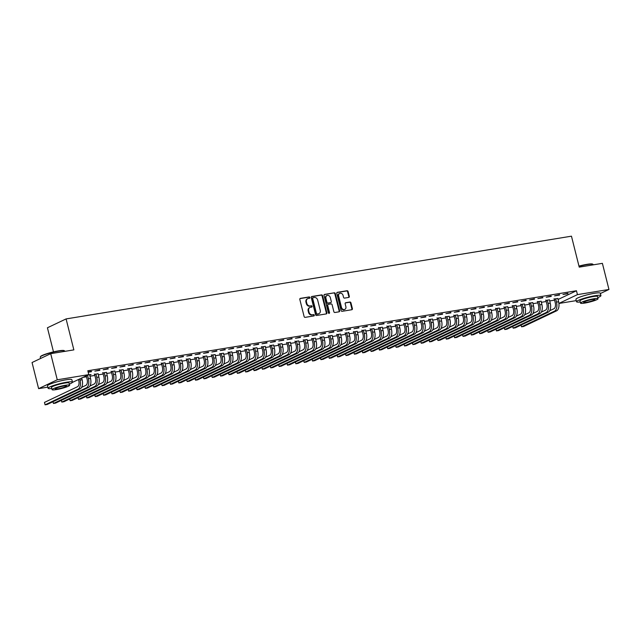 <?xml version="1.0" encoding="UTF-8"?>
<svg xmlns="http://www.w3.org/2000/svg" width="641" height="641" viewBox="0 0 641 641"><rect width="100%" height="100%" fill="white"/><g stroke="black" fill="none" stroke-linecap="round" stroke-linejoin="round"><path stroke-width="0.96" d="M309.859 297.512A0.689 0.577 64.6 0 0 309.122 296.943L300.405 298.369A0.986 0.825 64.6 0 0 299.82 299.451L304.114 316.55A0.986 0.825 64.6 0 0 305.172 317.359L313.89 315.933A0.689 0.577 64.6 0 0 313.561 314.603L312.431 314.787A3.157 2.628 64.6 0 1 309.042 312.183L308.682 310.757A3.157 2.628 64.6 0 1 309.956 307.472A3.157 2.628 64.6 0 1 310.548 307.287L311.67 307.103A0.689 0.577 64.6 0 0 311.342 305.773L310.212 305.957A3.157 2.628 64.6 0 1 306.823 303.345L306.462 301.927A3.157 2.628 64.6 0 1 307.736 298.642A3.157 2.628 64.6 0 1 308.329 298.458L309.451 298.273A0.689 0.577 64.6 0 0 309.859 297.512M309.274 298.297A0.689 0.577 64.6 0 0 308.617 297.184L299.996 298.594M313.713 315.965A0.689 0.577 64.6 0 0 313.056 314.843L312.431 314.787M311.494 307.135A0.689 0.577 64.6 0 0 310.837 306.013L310.212 305.957M348.728 297.424A0.986 0.825 64.6 0 0 349.313 296.342L348.103 291.551A0.986 0.825 64.6 0 0 347.045 290.734L337.366 292.32A0.986 0.825 64.6 0 0 336.781 293.402L341.076 310.492A0.986 0.825 64.6 0 0 342.134 311.31L351.821 309.723A0.986 0.825 64.6 0 0 352.398 308.642L350.947 302.848A0.986 0.825 64.6 0 0 349.882 302.031L345.739 302.712A0.986 0.825 64.6 0 0 345.162 303.794L345.884 306.67A2.644 2.195 64.6 0 1 344.818 309.411A2.644 2.195 64.6 0 1 341.493 307.384L338.664 296.134A2.644 2.195 64.6 0 1 339.73 293.386A2.644 2.195 64.6 0 1 343.055 295.413L343.528 297.288A0.986 0.825 64.6 0 0 344.586 298.105L348.728 297.424M558.023 299.507L576.467 290.758L87.809 370.762L88.778 374.632L72.425 382.397M576.467 290.758L577.437 294.628L608.95 289.468L600.401 293.522M47.803 387.148L38.612 388.646L32.05 362.526L50.703 353.672L73.859 349.882L66.087 318.922L571.46 236.176L579.232 267.137L602.388 263.347L608.95 289.468M50.703 353.672L57.265 379.793L88.778 374.632M322.591 295.725A0.986 0.825 64.6 0 0 321.534 294.908L311.846 296.495A0.986 0.825 64.6 0 0 311.27 297.576L315.564 314.675A0.986 0.825 64.6 0 0 316.622 315.484L326.301 313.906A0.986 0.825 64.6 0 0 326.886 312.816L322.591 295.725L322.086 295.966A0.986 0.825 64.6 0 0 321.029 295.148L311.446 296.719M324.61 294.403L334.29 292.817A0.986 0.825 64.6 0 1 335.347 293.634L339.642 310.733A0.986 0.825 64.6 0 1 339.057 311.814L334.914 312.496A0.986 0.825 64.6 0 1 333.857 311.678L332.118 304.747A0.986 0.825 64.6 0 0 331.06 303.93L328.304 304.379A0.986 0.825 64.6 0 0 327.727 305.461L329.538 312.68A0.689 0.577 64.6 0 1 328.392 312.864L324.025 295.493A0.986 0.825 64.6 0 1 324.61 294.403L324.258 294.572M66.087 318.922L47.426 327.775L53.483 351.877M559.593 295.044L554.577 295.87L559.505 294.668M549.401 299.852L545.852 300.429M542.879 297.785L537.863 298.602L542.783 297.408M532.687 302.584L529.137 303.169M526.157 300.517L521.149 301.342L526.069 300.14M515.965 305.324L512.415 305.909M509.443 303.257L504.427 304.082L509.347 302.881M499.251 308.065L495.701 308.642M492.729 305.997L487.713 306.815L492.633 305.621M482.537 310.797L478.979 311.382M476.007 308.73L470.991 309.555L475.91 308.353M465.815 313.537L462.265 314.122M459.293 311.47L454.277 312.287L459.196 311.093M449.101 316.277L445.543 316.854M442.57 314.202L437.555 315.027L442.474 313.834M432.379 319.01L428.829 319.595M425.856 316.942L420.841 317.768L425.76 316.566M415.664 321.75L412.115 322.327M409.134 319.683L404.118 320.5L409.046 319.306M398.942 324.482L395.393 325.067M392.42 322.415L387.404 323.24L392.324 322.038M382.228 327.222L378.679 327.807M375.698 325.155L370.69 325.973L375.61 324.779M365.506 329.963L361.957 330.54M358.984 327.896L353.968 328.713L358.888 327.519M348.792 332.695L345.243 333.28M342.27 330.628L337.254 331.453L342.174 330.251M332.078 335.435L328.521 336.012M325.548 333.368L320.532 334.185L325.452 332.991M315.356 338.176L311.806 338.752M308.834 336.1L303.818 336.926L308.738 335.724M298.642 340.908L295.084 341.493M292.112 338.841L287.096 339.666L292.016 338.464M281.92 343.648L278.37 344.225M275.398 341.581L270.382 342.398L275.301 341.204M265.206 346.38L261.656 346.965M258.676 344.313L253.66 345.138L258.587 343.937M248.484 349.121L244.934 349.706M241.961 347.053L236.946 347.871L241.865 346.677M231.77 351.861L228.22 352.438M225.239 349.794L220.232 350.611L225.151 349.417M215.047 354.593L211.498 355.178M208.525 352.526L203.509 353.351L208.429 352.149M198.333 357.333L194.784 357.91M191.811 355.266L186.795 356.084L191.715 354.89M181.619 360.066L178.062 360.651M175.089 357.999L170.073 358.824L174.993 357.622M164.897 362.806L161.348 363.391M158.375 360.739L153.359 361.556L158.279 360.362M148.183 365.546L144.626 366.123M141.653 363.479L136.637 364.296L141.557 363.102M131.461 368.279L127.912 368.863M124.939 366.211L119.923 367.037L124.843 365.835M114.747 371.019L111.197 371.596M108.217 368.952L103.201 369.769L108.129 368.575M98.025 373.759L94.475 374.336M88.081 371.852L91.407 371.307M88.178 372.229L91.503 371.684M83.082 377.341L86.495 376.78M89.94 376.219L94.86 375.41M98.305 374.849L103.217 374.04M106.662 373.479L111.574 372.677M115.019 372.109L119.931 371.307M123.376 370.738L128.288 369.937M131.734 369.376L136.653 368.567M140.099 368.006L145.01 367.197M148.456 366.636L153.367 365.835M156.813 365.266L161.724 364.465M165.17 363.896L170.089 363.094M173.535 362.534L178.446 361.724M181.892 361.163L186.803 360.354M190.249 359.793L195.16 358.992M198.606 358.423L203.518 357.622M206.963 357.053L211.883 356.252M215.328 355.691L220.24 354.882M223.685 354.321L228.597 353.512M232.042 352.951L236.954 352.141M240.399 351.58L245.319 350.779M248.764 350.21L253.676 349.409M257.121 348.84L262.033 348.039M265.478 347.478L270.39 346.669M273.835 346.108L278.747 345.299M282.192 344.738L287.112 343.937M290.557 343.368L295.469 342.566M298.914 341.998L303.826 341.196M307.271 340.635L312.183 339.826M315.628 339.265L320.548 338.456M323.993 337.895L328.905 337.094M332.35 336.525L337.262 335.724M340.708 335.155L345.619 334.354M349.065 333.793L353.976 332.983M357.422 332.423L362.341 331.613M365.787 331.052L370.698 330.251M374.144 329.682L379.055 328.881M382.501 328.312L387.412 327.511M390.858 326.95L395.777 326.141M399.223 325.58L404.134 324.771M407.58 324.21L412.492 323.401M415.937 322.84L420.849 322.038M424.294 321.47L429.206 320.668M432.651 320.099L437.571 319.298M441.016 318.737L445.928 317.928M449.373 317.367L454.285 316.558M457.73 315.997L462.642 315.196M466.087 314.627L471.007 313.826M474.452 313.257L479.364 312.455M482.809 311.895L487.721 311.085M491.166 310.524L496.078 309.715M499.523 309.154L504.443 308.353M507.88 307.784L512.8 306.983M516.245 306.414L521.157 305.613M524.602 305.052L529.514 304.243M532.959 303.682L537.871 302.873M541.316 302.312L546.236 301.51M549.682 300.941L554.593 300.14M87.993 375.009L91.038 374.504L89.772 375.105M99.86 370.322L94.844 371.139L99.764 369.945M106.39 372.389L102.832 372.966M116.582 367.581L111.566 368.407L116.486 367.205M123.104 369.649L119.555 370.234M133.296 364.841L128.28 365.666L133.2 364.465M139.818 366.916L136.269 367.493M150.01 362.109L145.002 362.926L149.922 361.732M156.54 364.176L152.991 364.753M166.732 359.369L161.716 360.194L166.636 358.992M173.254 361.436L169.705 362.021M183.446 356.636L178.43 357.454L183.358 356.26M189.976 358.704L186.427 359.281M200.168 353.896L195.152 354.713L200.072 353.52M206.69 355.963L203.141 356.548M216.882 351.156L211.867 351.981L216.786 350.779M223.413 353.223L219.855 353.808M233.604 348.424L228.589 349.241L233.508 348.047M240.127 350.491L236.577 351.068M250.319 345.683L245.303 346.509L250.222 345.307M256.849 347.751L253.291 348.335M267.041 342.943L262.025 343.768L266.944 342.566M273.563 345.018L270.013 345.595M283.755 340.211L278.739 341.028L283.659 339.834M290.277 342.278L286.727 342.863M300.469 337.47L295.461 338.296L300.381 337.094M306.999 339.538L303.449 340.123M317.191 334.738L312.175 335.555L317.095 334.362M323.713 336.805L320.163 337.382M333.905 331.998L328.889 332.815L333.817 331.621M340.435 334.065L336.886 334.65M350.627 329.258L345.611 330.083L350.531 328.881M357.149 331.325L353.6 331.91M367.341 326.525L362.325 327.343L367.245 326.149M373.871 328.593L370.314 329.17M384.063 323.785L379.047 324.61L383.967 323.409M390.585 325.852L387.036 326.437M400.777 321.053L395.761 321.87L400.681 320.676M407.307 323.12L403.75 323.697M417.499 318.313L412.483 319.13L417.403 317.936M424.022 320.38L420.472 320.965M434.213 315.572L429.198 316.398L434.117 315.196M440.736 317.64L437.186 318.224M450.927 312.84L445.92 313.657L450.839 312.463M457.458 314.907L453.908 315.484M467.65 310.1L462.634 310.925L467.553 309.723M474.172 312.167L470.622 312.752M484.364 307.36L479.348 308.185L484.275 306.983M490.894 309.435L487.344 310.012M501.086 304.627L496.07 305.445L500.99 304.251M507.608 306.694L504.058 307.271M517.8 301.887L512.784 302.712L517.704 301.51M524.33 303.954L520.772 304.539M534.522 299.155L529.506 299.972L534.426 298.778M541.044 301.222L537.495 301.799M551.236 296.414L546.22 297.232L551.14 296.038M557.766 298.482L554.209 299.067M567.958 293.674L562.942 294.499L567.862 293.298M558.896 303.425L577.437 294.628M576.251 300.621L558.904 303.465M38.612 388.646L57.265 379.793M98.137 373.735L98.85 377.028A7.548 4.07 -99.3 0 1 96.887 386.074L63.892 401.747L61.8 402.083L94.796 386.419A7.548 4.07 -99.3 0 0 96.759 377.365L95.918 374.024L94.66 374.624L95.501 377.966A5.032 2.716 80.7 0 1 94.195 383.999L89.956 386.01M106.494 372.373L107.207 375.658A7.548 4.07 -99.3 0 1 105.252 384.712L72.249 400.377L70.157 400.721L103.161 385.049A7.548 4.07 -99.3 0 0 105.116 376.003L104.275 372.653L103.017 373.254L103.858 376.596A5.032 2.716 80.7 0 1 102.552 382.629L98.313 384.64M114.851 371.003L115.564 374.288A7.548 4.07 -99.3 0 1 113.609 383.342L80.606 399.006L78.514 399.351L111.518 383.679A7.548 4.07 -99.3 0 0 113.473 374.632L112.64 371.291L111.374 371.884L112.215 375.233A5.032 2.716 80.7 0 1 110.909 381.267L106.67 383.278M123.208 369.633L123.921 372.918A7.548 4.07 -99.3 0 1 121.966 381.972L88.963 397.636L86.872 397.981L119.875 382.316A7.548 4.07 -99.3 0 0 121.838 373.262L120.997 369.921L119.739 370.514L120.572 373.863A5.032 2.716 80.7 0 1 119.266 379.897L115.035 381.908M131.573 368.263L132.286 371.556A7.548 4.07 -99.3 0 1 130.323 380.602L97.32 396.266L95.237 396.611L128.232 380.946A7.548 4.07 -99.3 0 0 130.195 371.892L129.354 368.551L128.096 369.152L128.937 372.493A5.032 2.716 80.7 0 1 127.631 378.527L123.392 380.538M139.93 366.892L140.643 370.186A7.548 4.07 -99.3 0 1 138.68 379.232L105.685 394.904L103.594 395.241L136.597 379.576A7.548 4.07 -99.3 0 0 138.552 370.522L137.711 367.181L136.453 367.782L137.294 371.123A5.032 2.716 80.7 0 1 135.988 377.156L131.75 379.168M148.287 365.53L149 368.815A7.548 4.07 -99.3 0 1 147.045 377.87L114.042 393.534L111.951 393.878L144.954 378.206A7.548 4.07 -99.3 0 0 146.909 369.16L146.076 365.811L144.81 366.412L145.651 369.753A5.032 2.716 80.7 0 1 144.345 375.786L140.107 377.797M156.644 364.16L157.357 367.445A7.548 4.07 -99.3 0 1 155.402 376.499L122.399 392.164L120.308 392.508L153.311 376.836A7.548 4.07 -99.3 0 0 155.274 367.79L154.433 364.441L153.167 365.041L154.008 368.383A5.032 2.716 80.7 0 1 152.702 374.424L148.464 376.435M165.001 362.79L165.723 366.075A7.548 4.07 -99.3 0 1 163.759 375.129L130.756 390.794L128.673 391.138L161.668 375.474A7.548 4.07 -99.3 0 0 163.631 366.42L162.79 363.078L161.532 363.671L162.365 367.021A5.032 2.716 80.7 0 1 161.059 373.054L156.829 375.065M173.366 361.42L174.08 364.705A7.548 4.07 -99.3 0 1 172.117 373.759L139.121 389.424L137.03 389.768L170.033 374.104A7.548 4.07 -99.3 0 0 171.988 365.05L171.147 361.708L169.889 362.309L170.73 365.65A5.032 2.716 80.7 0 1 169.424 371.684L165.186 373.695M181.724 360.05L182.437 363.343A7.548 4.07 -99.3 0 1 180.482 372.389L147.478 388.061L145.387 388.398L178.39 372.733A7.548 4.07 -99.3 0 0 180.345 363.679L179.504 360.338L178.246 360.939L179.087 364.28A5.032 2.716 80.7 0 1 177.781 370.314L173.543 372.325M190.081 358.68L190.794 361.973A7.548 4.07 -99.3 0 1 188.839 371.019L155.835 386.691L153.744 387.036L186.747 371.363A7.548 4.07 -99.3 0 0 188.702 362.317L187.869 358.968L186.603 359.569L187.444 362.91A5.032 2.716 80.7 0 1 186.138 368.944L181.9 370.955M198.438 357.317L199.151 360.603A7.548 4.07 -99.3 0 1 197.196 369.657L164.192 385.321L162.101 385.666L195.104 369.993A7.548 4.07 -99.3 0 0 197.067 360.947L196.226 357.598L194.968 358.199L195.801 361.54A5.032 2.716 80.7 0 1 194.495 367.581L190.265 369.593M206.803 355.947L207.516 359.232A7.548 4.07 -99.3 0 1 205.553 368.287L172.549 383.951L170.466 384.296L203.461 368.631A7.548 4.07 -99.3 0 0 205.424 359.577L204.583 356.236L203.325 356.829L204.167 360.178A5.032 2.716 80.7 0 1 202.86 366.211L198.622 368.222M215.16 354.577L215.873 357.862A7.548 4.07 -99.3 0 1 213.91 366.916L180.914 382.581L178.823 382.925L211.826 367.261A7.548 4.07 -99.3 0 0 213.782 358.207L212.94 354.866L211.682 355.467L212.524 358.808A5.032 2.716 80.7 0 1 211.218 364.841L206.979 366.852M223.517 353.207L224.23 356.5A7.548 4.07 -99.3 0 1 222.275 365.546L189.271 381.219L187.18 381.555L220.184 365.891A7.548 4.07 -99.3 0 0 222.139 356.837L221.305 353.495L220.039 354.096L220.881 357.438A5.032 2.716 80.7 0 1 219.575 363.471L215.336 365.482M231.874 351.837L232.587 355.13A7.548 4.07 -99.3 0 1 230.632 364.176L197.628 379.849L195.537 380.185L228.541 364.521A7.548 4.07 -99.3 0 0 230.504 355.475L229.662 352.125L228.396 352.726L229.238 356.067A5.032 2.716 80.7 0 1 227.932 362.101L223.693 364.112M240.239 350.475L240.952 353.76A7.548 4.07 -99.3 0 1 238.989 362.814L205.985 378.478L203.902 378.823L236.898 363.151A7.548 4.07 -99.3 0 0 238.861 354.104L238.019 350.755L236.761 351.356L237.595 354.697A5.032 2.716 80.7 0 1 236.289 360.731L232.058 362.75M248.596 349.105L249.309 352.39A7.548 4.07 -99.3 0 1 247.346 361.444L214.35 377.108L212.259 377.453L245.263 361.788A7.548 4.07 -99.3 0 0 247.218 352.734L246.376 349.393L245.118 349.986L245.96 353.335A5.032 2.716 80.7 0 1 244.654 359.369L240.415 361.38M256.953 347.734L257.666 351.02A7.548 4.07 -99.3 0 1 255.711 360.074L222.707 375.738L220.616 376.083L253.62 360.418A7.548 4.07 -99.3 0 0 255.575 351.364L254.733 348.023L253.475 348.616L254.317 351.965A5.032 2.716 80.7 0 1 253.011 357.999L248.772 360.01M265.31 346.364L266.023 349.657A7.548 4.07 -99.3 0 1 264.068 358.704L231.064 374.376L228.973 374.713L261.977 359.048A7.548 4.07 -99.3 0 0 263.932 349.994L263.098 346.653L261.832 347.254L262.674 350.595A5.032 2.716 80.7 0 1 261.368 356.628L257.129 358.639M273.667 344.994L274.38 348.287A7.548 4.07 -99.3 0 1 272.425 357.333L239.422 373.006L237.33 373.342L270.334 357.678A7.548 4.07 -99.3 0 0 272.297 348.624L271.455 345.283L270.198 345.884L271.031 349.225A5.032 2.716 80.7 0 1 269.725 355.258L265.494 357.269M282.032 343.632L282.745 346.917A7.548 4.07 -99.3 0 1 280.782 355.971L247.779 371.636L245.695 371.98L278.691 356.308A7.548 4.07 -99.3 0 0 280.654 347.262L279.813 343.913L278.555 344.513L279.396 347.855A5.032 2.716 80.7 0 1 278.09 353.888L273.851 355.899M290.389 342.262L291.102 345.547A7.548 4.07 -99.3 0 1 289.139 354.601L256.144 370.266L254.052 370.61L287.056 354.938A7.548 4.07 -99.3 0 0 289.011 345.892L288.17 342.55L286.912 343.143L287.753 346.493A5.032 2.716 80.7 0 1 286.447 352.526L282.208 354.537M298.746 340.892L299.459 344.177A7.548 4.07 -99.3 0 1 297.504 353.231L264.501 368.895L262.409 369.24L295.413 353.576A7.548 4.07 -99.3 0 0 297.368 344.521L296.535 341.18L295.269 341.773L296.11 345.122A5.032 2.716 80.7 0 1 294.804 351.156L290.565 353.167M307.103 339.522L307.816 342.815A7.548 4.07 -99.3 0 1 305.861 351.861L272.858 367.533L270.766 367.87L303.77 352.205A7.548 4.07 -99.3 0 0 305.733 343.151L304.892 339.81L303.626 340.411L304.467 343.752A5.032 2.716 80.7 0 1 303.161 349.786L298.922 351.797M315.468 338.152L316.181 341.445A7.548 4.07 -99.3 0 1 314.218 350.491L281.215 366.163L279.131 366.5L312.127 350.835A7.548 4.07 -99.3 0 0 314.09 341.781L313.249 338.44L311.991 339.041L312.824 342.382A5.032 2.716 80.7 0 1 311.518 348.416L307.287 350.427M323.825 336.789L324.538 340.075A7.548 4.07 -99.3 0 1 322.575 349.129L289.58 364.793L287.488 365.138L320.492 349.465A7.548 4.07 -99.3 0 0 322.447 340.419L321.606 337.07L320.348 337.671L321.189 341.012A5.032 2.716 80.7 0 1 319.883 347.045L315.644 349.057M332.182 335.419L332.895 338.704A7.548 4.07 -99.3 0 1 330.94 347.759L297.937 363.423L295.846 363.767L328.849 348.095A7.548 4.07 -99.3 0 0 330.804 339.049L329.963 335.708L328.705 336.301L329.546 339.65A5.032 2.716 80.7 0 1 328.24 345.683L324.001 347.694M340.539 334.049L341.252 337.334A7.548 4.07 -99.3 0 1 339.297 346.388L306.294 362.053L304.203 362.397L337.206 346.733A7.548 4.07 -99.3 0 0 339.161 337.679L338.328 334.338L337.062 334.931L337.903 338.28A5.032 2.716 80.7 0 1 336.597 344.313L332.358 346.324M357.261 331.309L357.974 334.602A7.548 4.07 -99.3 0 1 356.011 343.648L323.008 359.321L320.925 359.657L353.92 343.993A7.548 4.07 -99.3 0 0 355.883 334.939L355.042 331.597L353.784 332.198L354.625 335.539A5.032 2.716 80.7 0 1 353.319 341.573L349.081 343.584M365.618 329.939L366.332 333.232A7.548 4.07 -99.3 0 1 364.368 342.286L331.373 357.95L329.282 358.295L362.285 342.623A7.548 4.07 -99.3 0 0 364.24 333.576L363.399 330.227L362.141 330.828L362.982 334.169A5.032 2.716 80.7 0 1 361.676 340.203L357.438 342.214M373.975 328.577L374.689 331.862A7.548 4.07 -99.3 0 1 372.733 340.916L339.73 356.58L337.639 356.925L370.642 341.252A7.548 4.07 -99.3 0 0 372.597 332.206L371.764 328.857L370.498 329.458L371.339 332.799A5.032 2.716 80.7 0 1 370.033 338.841L365.795 340.852M382.332 327.206L383.046 330.492A7.548 4.07 -99.3 0 1 381.091 339.546L348.087 355.21L345.996 355.555L378.999 339.89A7.548 4.07 -99.3 0 0 380.962 330.836L380.121 327.495L378.855 328.088L379.696 331.437A5.032 2.716 80.7 0 1 378.39 337.47L374.152 339.482M390.698 325.836L391.411 329.121A7.548 4.07 -99.3 0 1 389.448 338.176L356.444 353.84L354.361 354.185L387.356 338.52A7.548 4.07 -99.3 0 0 389.319 329.466L388.478 326.125L387.22 326.726L388.053 330.067A5.032 2.716 80.7 0 1 386.747 336.1L382.517 338.111M399.055 324.466L399.768 327.759A7.548 4.07 -99.3 0 1 397.805 336.805L364.809 352.478L362.718 352.814L395.721 337.15A7.548 4.07 -99.3 0 0 397.676 328.096L396.835 324.755L395.577 325.356L396.418 328.697A5.032 2.716 80.7 0 1 395.112 334.73L390.874 336.741M407.412 323.096L408.125 326.389A7.548 4.07 -99.3 0 1 406.17 335.435L373.166 351.108L371.075 351.444L404.078 335.78A7.548 4.07 -99.3 0 0 406.033 326.734L405.192 323.385L403.934 323.985L404.775 327.327A5.032 2.716 80.7 0 1 403.469 333.36L399.231 335.371M415.769 321.734L416.482 325.019A7.548 4.07 -99.3 0 1 414.527 334.073L381.523 349.738L379.432 350.082L412.435 334.41A7.548 4.07 -99.3 0 0 414.39 325.364L413.557 322.014L412.291 322.615L413.133 325.957A5.032 2.716 80.7 0 1 411.826 331.998L407.588 334.009M424.126 320.364L424.847 323.649A7.548 4.07 -99.3 0 1 422.884 332.703L389.88 348.367L387.789 348.712L420.792 333.048A7.548 4.07 -99.3 0 0 422.756 323.993L421.914 320.652L420.656 321.245L421.49 324.594A5.032 2.716 80.7 0 1 420.184 330.628L415.953 332.639M432.491 318.994L433.204 322.279A7.548 4.07 -99.3 0 1 431.241 331.333L398.237 346.997L396.154 347.342L429.15 331.677A7.548 4.07 -99.3 0 0 431.113 322.623L430.271 319.282L429.013 319.875L429.855 323.224A5.032 2.716 80.7 0 1 428.549 329.258L424.31 331.269M440.848 317.624L441.561 320.917A7.548 4.07 -99.3 0 1 439.598 329.963L406.602 345.635L404.511 345.972L437.515 330.307A7.548 4.07 -99.3 0 0 439.47 321.253L438.628 317.912L437.37 318.513L438.212 321.854A5.032 2.716 80.7 0 1 436.906 327.888L432.667 329.899M449.205 316.253L449.918 319.547A7.548 4.07 -99.3 0 1 447.963 328.593L414.959 344.265L412.868 344.602L445.872 328.937A7.548 4.07 -99.3 0 0 447.827 319.883L446.993 316.542L445.727 317.143L446.569 320.484A5.032 2.716 80.7 0 1 445.263 326.517L441.024 328.529M457.562 314.891L458.275 318.176A7.548 4.07 -99.3 0 1 456.32 327.231L423.316 342.895L421.225 343.239L454.229 327.567A7.548 4.07 -99.3 0 0 456.192 318.521L455.35 315.172L454.084 315.773L454.926 319.114A5.032 2.716 80.7 0 1 453.62 325.147L449.381 327.158M465.927 313.521L466.64 316.806A7.548 4.07 -99.3 0 1 464.677 325.86L431.673 341.525L429.59 341.869L462.586 326.205A7.548 4.07 -99.3 0 0 464.549 317.151L463.707 313.81L462.449 314.402L463.283 317.752A5.032 2.716 80.7 0 1 461.977 323.785L457.746 325.796M474.284 312.151L474.997 315.436A7.548 4.07 -99.3 0 1 473.034 324.49L440.038 340.155L437.947 340.499L470.951 324.835A7.548 4.07 -99.3 0 0 472.906 315.781L472.064 312.439L470.806 313.032L471.648 316.382A5.032 2.716 80.7 0 1 470.342 322.415L466.103 324.426M482.641 310.781L483.354 314.074A7.548 4.07 -99.3 0 1 481.399 323.12L448.396 338.793L446.304 339.129L479.308 323.465A7.548 4.07 -99.3 0 0 481.263 314.411L480.421 311.069L479.164 311.67L480.005 315.011A5.032 2.716 80.7 0 1 478.699 321.045L474.46 323.056M490.998 309.411L491.711 312.704A7.548 4.07 -99.3 0 1 489.756 321.75L456.753 337.422L454.661 337.759L487.665 322.094A7.548 4.07 -99.3 0 0 489.62 313.04L488.787 309.699L487.521 310.3L488.362 313.641A5.032 2.716 80.7 0 1 487.056 319.675L482.817 321.686M499.355 308.049L500.076 311.334A7.548 4.07 -99.3 0 1 498.113 320.388L465.11 336.052L463.018 336.397L496.022 320.724A7.548 4.07 -99.3 0 0 497.985 311.678L497.144 308.329L495.886 308.93L496.719 312.271A5.032 2.716 80.7 0 1 495.413 318.305L491.182 320.316M507.72 306.678L508.433 309.964A7.548 4.07 -99.3 0 1 506.47 319.018L473.467 334.682L471.383 335.027L504.379 319.354A7.548 4.07 -99.3 0 0 506.342 310.308L505.501 306.967L504.243 307.56L505.084 310.909A5.032 2.716 80.7 0 1 503.778 316.942L499.539 318.954M516.077 305.308L516.79 308.593A7.548 4.07 -99.3 0 1 514.827 317.648L481.832 333.312L479.74 333.657L512.744 317.992A7.548 4.07 -99.3 0 0 514.699 308.938L513.858 305.597L512.6 306.19L513.441 309.539A5.032 2.716 80.7 0 1 512.135 315.572L507.896 317.583M524.434 303.938L525.147 307.231A7.548 4.07 -99.3 0 1 523.192 316.277L490.189 331.942L488.097 332.286L521.101 316.622A7.548 4.07 -99.3 0 0 523.056 307.568L522.223 304.227L520.957 304.828L521.798 308.169A5.032 2.716 80.7 0 1 520.492 314.202L516.253 316.213M532.791 302.568L533.504 305.861A7.548 4.07 -99.3 0 1 531.549 314.907L498.546 330.58L496.455 330.916L529.458 315.252A7.548 4.07 -99.3 0 0 531.421 306.198L530.58 302.856L529.314 303.457L530.155 306.799A5.032 2.716 80.7 0 1 528.849 312.832L524.61 314.843M541.156 301.198L541.869 304.491A7.548 4.07 -99.3 0 1 539.906 313.545L506.903 329.21L504.82 329.554L537.815 313.882A7.548 4.07 -99.3 0 0 539.778 304.836L538.937 301.486L537.679 302.087L538.52 305.428A5.032 2.716 80.7 0 1 537.206 311.462L532.975 313.473M549.513 299.836L550.226 303.121A7.548 4.07 -99.3 0 1 548.263 312.175L515.268 327.839L513.177 328.184L546.18 312.512A7.548 4.07 -99.3 0 0 548.135 303.465L547.294 300.116L546.036 300.717L546.877 304.058A5.032 2.716 80.7 0 1 545.571 310.1L541.333 312.111M557.87 298.466L558.583 301.751A7.548 4.07 -99.3 0 1 556.628 310.805L523.625 326.469L521.534 326.814L554.537 311.149A7.548 4.07 -99.3 0 0 556.492 302.095L555.651 298.754L554.393 299.347L555.234 302.696A5.032 2.716 80.7 0 1 553.928 308.73L549.69 310.741M307.736 298.642L307.231 298.882A3.157 2.628 64.6 0 0 305.957 302.167L306.462 301.927M309.707 306.198A3.157 2.628 64.6 0 1 306.318 303.586L305.957 302.167M309.956 307.472L309.451 307.712A3.157 2.628 64.6 0 0 308.177 310.997L308.682 310.757M311.927 315.027A3.157 2.628 64.6 0 1 308.537 312.423L308.177 310.997M326.205 313.922A0.986 0.825 64.6 0 0 326.381 313.056L322.086 295.966M313.088 297.68A0.689 0.577 64.6 0 0 312.68 298.434L316.446 313.441A0.689 0.577 64.6 0 0 317.191 314.01L318.377 313.818A3.157 2.628 64.6 0 0 318.97 313.633A3.157 2.628 64.6 0 0 320.244 310.348L317.664 300.092A3.157 2.628 64.6 0 0 314.274 297.48L313.088 297.68M312.584 297.913A0.689 0.577 64.6 0 0 312.175 298.674L312.68 298.434M318.97 313.633L318.465 313.874A3.157 2.628 64.6 0 1 317.872 314.058L316.686 314.25A0.689 0.577 64.6 0 1 315.941 313.681L312.175 298.674M324.202 294.628L334.29 292.817M338.961 311.83A0.986 0.825 64.6 0 0 339.137 310.965L334.842 293.874A0.986 0.825 64.6 0 0 333.785 293.057M327.807 304.619A0.986 0.825 64.6 0 0 327.222 305.701L329.033 312.92L329.538 312.68M328.969 313.441A0.689 0.577 64.6 0 0 329.033 312.92M330.307 297.552A2.644 2.195 64.6 0 0 326.982 295.525A2.644 2.195 64.6 0 0 325.916 298.273L326.918 302.231A0.986 0.825 64.6 0 0 327.976 303.049L330.724 302.6A0.986 0.825 64.6 0 0 331.301 301.518L330.307 297.552M326.982 295.525L326.477 295.765A2.644 2.195 64.6 0 0 325.412 298.506L325.916 298.273M330.564 302.672A0.986 0.825 64.6 0 1 330.219 302.84L327.471 303.289A0.986 0.825 64.6 0 1 326.413 302.472L325.412 298.506M339.73 293.386L339.225 293.626A2.644 2.195 64.6 0 0 338.16 296.374L338.664 296.134M344.818 309.411L344.313 309.651A2.644 2.195 64.6 0 1 340.988 307.624L338.16 296.374M351.717 309.739A0.986 0.825 64.6 0 0 351.893 308.882L350.443 303.089A0.986 0.825 64.6 0 0 349.385 302.272L345.339 302.937M348.632 297.44A0.986 0.825 64.6 0 0 348.808 296.583L347.598 291.783A0.986 0.825 64.6 0 0 346.541 290.974L336.958 292.536M78.482 379.52L78.779 380.706A5.032 2.716 80.7 0 1 77.473 386.739L44.469 402.404L45.078 404.824L78.082 389.159A7.548 4.07 -99.3 0 0 80.045 380.105L79.74 378.919M44.469 402.404L45.078 404.824L47.17 404.479L80.173 388.815A7.548 4.07 -99.3 0 0 82.128 379.76L81.687 377.998M87.472 375.257L86.303 375.995L87.136 379.336A5.032 2.716 80.7 0 1 85.83 385.369L81.599 387.38M53.003 401.715L53.435 403.453L55.527 403.117L88.53 387.444A7.548 4.07 -99.3 0 0 90.493 378.398L89.676 374.729M52.947 401.739L53.435 403.453L86.439 387.789A7.548 4.07 -99.3 0 0 88.402 378.735L87.561 375.394M94.66 374.624L94.267 374.015M61.36 400.345L61.8 402.083L61.304 400.369M40.319 356.901L40.535 356.54A12.275 1.586 -14.1 0 1 58.539 350.859A12.275 1.586 -14.1 0 1 64.14 350.611L64.501 350.827A12.572 1.627 165.9 0 0 58.764 351.076A12.572 1.627 165.9 0 0 40.319 356.901A12.572 1.627 165.9 0 0 40.263 357.133L40.599 358.471M64.749 351.372L64.661 351.004A12.572 1.627 165.9 0 0 64.501 350.827M69.34 384.111A12.572 1.627 165.9 0 0 72.481 382.156A12.572 1.627 165.9 0 0 66.592 382.228A12.572 1.627 165.9 0 0 54.116 385.297A12.572 1.627 165.9 0 0 48.091 388.286A12.572 1.627 165.9 0 0 51.785 388.526M72.481 382.156L71.872 379.736A12.572 1.627 165.9 0 0 65.983 379.809A12.572 1.627 165.9 0 0 53.507 382.877A12.572 1.627 165.9 0 0 47.482 385.866L48.091 388.286M52.065 389.656L51.504 387.428A9.054 1.17 -14.1 0 1 55.847 385.273A9.054 1.17 -14.1 0 1 64.829 383.07A9.054 1.17 -14.1 0 1 69.068 383.014L69.629 385.241A9.054 1.17 165.9 0 0 65.382 385.289A9.054 1.17 165.9 0 0 56.4 387.501A9.054 1.17 165.9 0 0 52.065 389.656A9.054 1.17 165.9 0 0 56.312 389.6A9.054 1.17 165.9 0 0 65.286 387.396A9.054 1.17 165.9 0 0 69.629 385.241M63.771 386.058A5.833 0.753 165.9 0 0 57.986 387.485A5.833 0.753 165.9 0 0 55.19 388.871A5.833 0.753 165.9 0 0 57.922 388.839A5.833 0.753 165.9 0 0 63.707 387.412A5.833 0.753 165.9 0 0 66.504 386.026A5.833 0.753 165.9 0 0 63.771 386.058M578.975 266.095A12.275 1.586 -14.1 0 1 586.988 264.332A12.275 1.586 -14.1 0 1 592.588 264.092L592.949 264.3A12.572 1.627 165.9 0 0 587.212 264.557A12.572 1.627 165.9 0 0 579.039 266.352M593.197 264.845L593.101 264.485A12.572 1.627 165.9 0 0 592.949 264.3M597.789 297.592A12.572 1.627 165.9 0 0 600.929 295.637A12.572 1.627 165.9 0 0 595.032 295.709A12.572 1.627 165.9 0 0 582.557 298.77A12.572 1.627 165.9 0 0 576.539 301.759A12.572 1.627 165.9 0 0 580.225 301.999M600.929 295.637L600.321 293.217A12.572 1.627 165.9 0 0 594.431 293.29A12.572 1.627 165.9 0 0 581.956 296.35A12.572 1.627 165.9 0 0 575.93 299.339L576.539 301.759M580.514 303.129L579.953 300.901A9.054 1.17 -14.1 0 1 584.288 298.754A9.054 1.17 -14.1 0 1 593.27 296.543A9.054 1.17 -14.1 0 1 597.516 296.495L598.069 298.714A9.054 1.17 165.9 0 0 593.83 298.77A9.054 1.17 165.9 0 0 584.848 300.974A9.054 1.17 165.9 0 0 580.514 303.129A9.054 1.17 165.9 0 0 584.752 303.081A9.054 1.17 165.9 0 0 593.734 300.869A9.054 1.17 165.9 0 0 598.069 298.714M592.212 299.531A5.833 0.753 165.9 0 0 586.427 300.958A5.833 0.753 165.9 0 0 583.63 302.344A5.833 0.753 165.9 0 0 586.363 302.312A5.833 0.753 165.9 0 0 592.156 300.885A5.833 0.753 165.9 0 0 594.952 299.499A5.833 0.753 165.9 0 0 592.212 299.531M103.017 373.254L102.632 372.645M69.717 398.974L70.157 400.721L69.669 398.998M111.374 371.884L110.989 371.275M78.082 397.604L78.514 399.351L78.026 397.636M119.739 370.514L119.346 369.905M86.439 396.242L86.872 397.981L86.383 396.266M128.096 369.152L127.703 368.535M94.796 394.872L95.237 396.611L94.74 394.896M136.453 367.782L136.06 367.173M103.153 393.502L103.594 395.241L103.097 393.526M144.81 366.412L144.425 365.803M111.51 392.132L111.951 393.878L111.462 392.156M153.167 365.041L152.782 364.433M119.875 390.762L120.308 392.508L119.819 390.794M161.532 363.671L161.139 363.062M128.232 389.399L128.673 391.138L128.176 389.424M169.889 362.309L169.496 361.692M136.589 388.029L137.03 389.768L136.533 388.053M178.246 360.939L177.861 360.33M144.946 386.659L145.387 388.398L144.898 386.683M186.603 359.569L186.219 358.96M153.311 385.289L153.744 387.036L153.255 385.313M194.968 358.199L194.576 357.59M161.668 383.919L162.101 385.666L161.612 383.951M203.325 356.829L202.933 356.22M170.025 382.557L170.466 384.296L169.969 382.581M211.682 355.467L211.29 354.85M178.382 381.187L178.823 382.925L178.326 381.211M220.039 354.096L219.655 353.487M186.739 379.817L187.18 381.555L186.691 379.841M228.396 352.726L228.012 352.117M195.104 378.446L195.537 380.185L195.048 378.47M236.761 351.356L236.369 350.747M203.461 377.076L203.902 378.823L203.405 377.1M245.118 349.986L244.726 349.377M211.818 375.706L212.259 377.453L211.762 375.738M253.475 348.616L253.091 348.007M220.175 374.344L220.616 376.083L220.127 374.368M261.832 347.254L261.448 346.637M228.541 372.974L228.973 374.713L228.484 372.998M270.198 345.884L269.805 345.275M236.898 371.604L237.33 373.342L236.841 371.628M278.555 344.513L278.162 343.905M245.255 370.234L245.695 371.98L245.199 370.258M286.912 343.143L286.519 342.534M253.612 368.863L254.052 370.61L253.556 368.895M295.269 341.773L294.884 341.164M261.969 367.501L262.409 369.24L261.921 367.525M303.626 340.411L303.241 339.794M270.334 366.131L270.766 367.87L270.278 366.155M311.991 339.041L311.598 338.432M278.691 364.761L279.131 366.5L278.635 364.785M320.348 337.671L319.955 337.062M287.048 363.391L287.488 365.138L286.992 363.415M328.705 336.301L328.32 335.692M295.405 362.021L295.846 363.767L295.357 362.053M337.062 334.931L336.677 334.322M303.77 360.659L304.203 362.397L303.714 360.683M346.501 332.679L345.427 333.568L346.26 336.91A5.032 2.716 80.7 0 1 344.954 342.943L340.724 344.954M345.427 333.568L345.034 332.951M312.127 359.289L312.56 361.027L314.651 360.683L347.654 345.018A7.548 4.07 -99.3 0 0 349.617 335.964L348.8 332.302M312.071 359.313L312.56 361.027L345.563 345.363A7.548 4.07 -99.3 0 0 347.526 336.309L346.685 332.967M353.784 332.198L353.391 331.589M320.484 357.918L320.925 359.657L320.428 357.942M362.141 330.828L361.756 330.219M328.841 356.548L329.282 358.295L328.785 356.572M370.498 329.458L370.113 328.849M337.198 355.178L337.639 356.925L337.15 355.21M378.855 328.088L378.47 327.479M345.563 353.816L345.996 355.555L345.507 353.84M387.22 326.726L386.827 326.109M353.92 352.446L354.361 354.185L353.864 352.47M395.577 325.356L395.185 324.747M362.277 351.076L362.718 352.814L362.221 351.1M403.934 323.985L403.55 323.376M370.634 349.706L371.075 351.444L370.586 349.73M412.291 322.615L411.907 322.006M378.999 348.335L379.432 350.082L378.943 348.367M420.656 321.245L420.264 320.636M387.356 346.965L387.789 348.712L387.3 346.997M429.013 319.875L428.621 319.266M395.713 345.603L396.154 347.342L395.657 345.627M437.37 318.513L436.986 317.904M404.07 344.233L404.511 345.972L404.014 344.257M445.727 317.143L445.343 316.534M412.427 342.863L412.868 344.602L412.379 342.887M454.084 315.773L453.7 315.164M420.792 341.493L421.225 343.239L420.736 341.517M462.449 314.402L462.057 313.794M429.15 340.123L429.59 341.869L429.093 340.155M470.806 313.032L470.414 312.423M437.507 338.76L437.947 340.499L437.45 338.785M479.164 311.67L478.779 311.053M445.864 337.39L446.304 339.129L445.815 337.414M487.521 310.3L487.136 309.691M454.229 336.02L454.661 337.759L454.173 336.044M495.886 308.93L495.493 308.321M462.586 334.65L463.018 336.397L462.53 334.674M504.243 307.56L503.85 306.951M470.943 333.28L471.383 335.027L470.887 333.312M512.6 306.19L512.215 305.581M479.3 331.918L479.74 333.657L479.244 331.942M520.957 304.828L520.572 304.211M487.657 330.548L488.097 332.286L487.609 330.572M529.314 303.457L528.929 302.848M496.022 329.178L496.455 330.916L495.966 329.202M537.679 302.087L537.286 301.478M504.379 327.807L504.82 329.554L504.323 327.831M546.036 300.717L545.643 300.108M512.736 326.437L513.177 328.184L512.68 326.469M554.393 299.347L554.008 298.738M521.093 325.075L521.534 326.814L521.045 325.099M308.617 297.184L309.122 296.943M313.056 314.843L313.561 314.603M310.837 306.013L311.342 305.773M306.318 303.586L306.823 303.345M308.537 312.423L309.042 312.183M326.381 313.056L326.886 312.816M321.029 295.148L321.534 294.908M315.941 313.681L316.446 313.441M316.686 314.25L317.191 314.01M317.872 314.058L318.377 313.818M334.842 293.874L335.347 293.634M339.137 310.965L339.642 310.733M327.222 305.701L327.727 305.461M326.413 302.472L326.918 302.231M327.471 303.289L327.976 303.049M330.219 302.84L330.724 302.6M340.988 307.624L341.493 307.384M349.385 302.272L349.882 302.031M350.443 303.089L350.947 302.848M351.893 308.882L352.398 308.642M346.541 290.974L347.045 290.734M347.598 291.783L348.103 291.551M348.808 296.583L349.313 296.342M80.045 380.105L82.128 379.76M78.082 389.159L80.173 388.815M88.402 378.735L90.493 378.398M86.439 387.789L88.53 387.444M96.759 377.365L98.85 377.028M94.796 386.419L96.887 386.074M105.116 376.003L107.207 375.658M103.161 385.049L105.252 384.712M113.473 374.632L115.564 374.288M111.518 383.679L113.609 383.342M121.838 373.262L123.921 372.918M119.875 382.316L121.966 381.972M130.195 371.892L132.286 371.556M128.232 380.946L130.323 380.602M138.552 370.522L140.643 370.186M136.597 379.576L138.68 379.232M146.909 369.16L149 368.815M144.954 378.206L147.045 377.87M155.274 367.79L157.357 367.445M153.311 376.836L155.402 376.499M163.631 366.42L165.723 366.075M161.668 375.474L163.759 375.129M171.988 365.05L174.08 364.705M170.033 374.104L172.117 373.759M180.345 363.679L182.437 363.343M178.39 372.733L180.482 372.389M188.702 362.317L190.794 361.973M186.747 371.363L188.839 371.019M197.067 360.947L199.151 360.603M195.104 369.993L197.196 369.657M205.424 359.577L207.516 359.232M203.461 368.631L205.553 368.287M213.782 358.207L215.873 357.862M211.826 367.261L213.91 366.916M222.139 356.837L224.23 356.5M220.184 365.891L222.275 365.546M230.504 355.475L232.587 355.13M228.541 364.521L230.632 364.176M238.861 354.104L240.952 353.76M236.898 363.151L238.989 362.814M247.218 352.734L249.309 352.39M245.263 361.788L247.346 361.444M255.575 351.364L257.666 351.02M253.62 360.418L255.711 360.074M263.932 349.994L266.023 349.657M261.977 359.048L264.068 358.704M272.297 348.624L274.38 348.287M270.334 357.678L272.425 357.333M280.654 347.262L282.745 346.917M278.691 356.308L280.782 355.971M289.011 345.892L291.102 345.547M287.056 354.938L289.139 354.601M297.368 344.521L299.459 344.177M295.413 353.576L297.504 353.231M305.733 343.151L307.816 342.815M303.77 352.205L305.861 351.861M314.09 341.781L316.181 341.445M312.127 350.835L314.218 350.491M322.447 340.419L324.538 340.075M320.492 349.465L322.575 349.129M330.804 339.049L332.895 338.704M328.849 348.095L330.94 347.759M339.161 337.679L341.252 337.334M337.206 346.733L339.297 346.388M347.526 336.309L349.617 335.964M345.563 345.363L347.654 345.018M355.883 334.939L357.974 334.602M353.92 343.993L356.011 343.648M364.24 333.576L366.332 333.232M362.285 342.623L364.368 342.286M372.597 332.206L374.689 331.862M370.642 341.252L372.733 340.916M380.962 330.836L383.046 330.492M378.999 339.89L381.091 339.546M389.319 329.466L391.411 329.121M387.356 338.52L389.448 338.176M397.676 328.096L399.768 327.759M395.721 337.15L397.805 336.805M406.033 326.734L408.125 326.389M404.078 335.78L406.17 335.435M414.39 325.364L416.482 325.019M412.435 334.41L414.527 334.073M422.756 323.993L424.847 323.649M420.792 333.048L422.884 332.703M431.113 322.623L433.204 322.279M429.15 331.677L431.241 331.333M439.47 321.253L441.561 320.917M437.515 330.307L439.598 329.963M447.827 319.883L449.918 319.547M445.872 328.937L447.963 328.593M456.192 318.521L458.275 318.176M454.229 327.567L456.32 327.231M464.549 317.151L466.64 316.806M462.586 326.205L464.677 325.86M472.906 315.781L474.997 315.436M470.951 324.835L473.034 324.49M481.263 314.411L483.354 314.074M479.308 323.465L481.399 323.12M489.62 313.04L491.711 312.704M487.665 322.094L489.756 321.75M497.985 311.678L500.076 311.334M496.022 320.724L498.113 320.388M506.342 310.308L508.433 309.964M504.379 319.354L506.47 319.018M514.699 308.938L516.79 308.593M512.744 317.992L514.827 317.648M523.056 307.568L525.147 307.231M521.101 316.622L523.192 316.277M531.421 306.198L533.504 305.861M529.458 315.252L531.549 314.907M539.778 304.836L541.869 304.491M537.815 313.882L539.906 313.545M548.135 303.465L550.226 303.121M546.18 312.512L548.263 312.175M556.492 302.095L558.583 301.751M554.537 311.149L556.628 310.805M312.455 297.953L312.952 297.72M327.615 304.675L328.12 304.435M330.403 302.784L330.908 302.544"/></g></svg>
